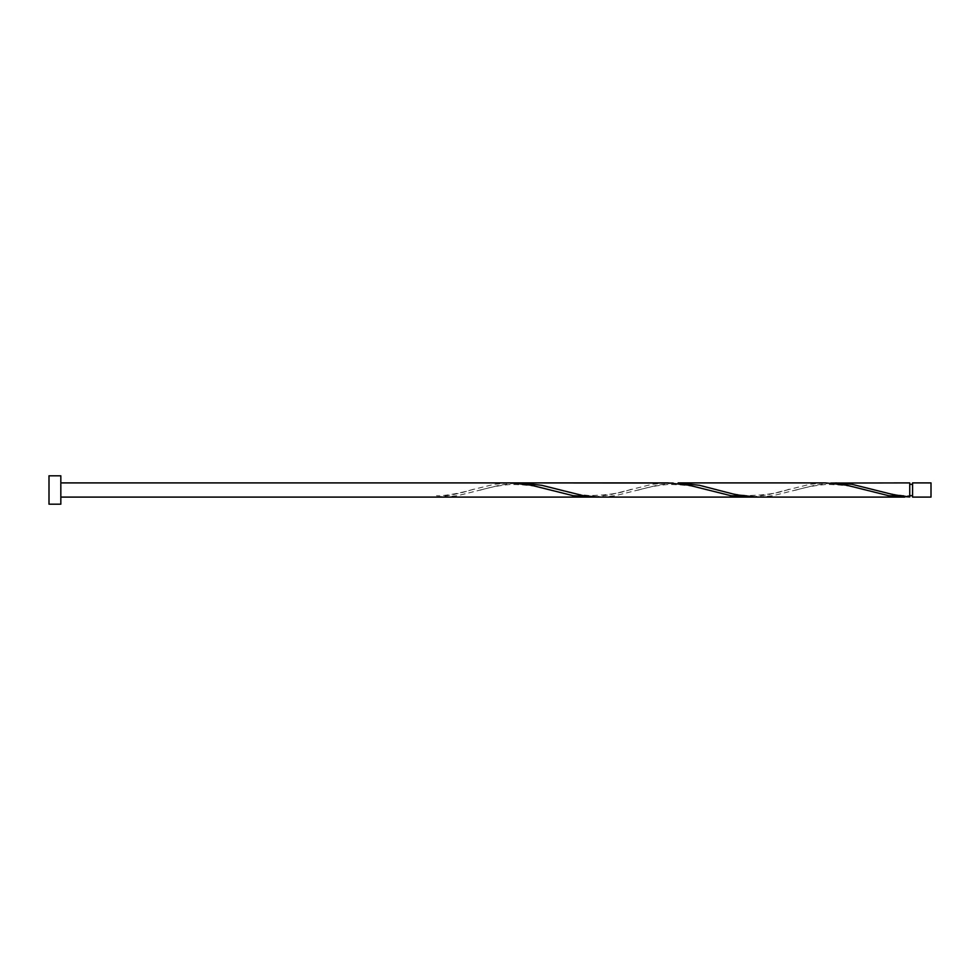 <?xml version="1.0" encoding="UTF-8"?>
<svg xmlns="http://www.w3.org/2000/svg" width="980" height="980" viewBox="0 0 980 980"><rect width="100%" height="100%" fill="white"/><g stroke="black" fill="none" stroke-linecap="round" stroke-linejoin="round"><path stroke-width="0.73" stroke-dasharray="4.9 3.68" d="M931 497.093L931 482.907M912.576 482.907L912.576 497.093M909.734 495.684L909.734 490L909.734 495.684C896.97 496.125 878.129 490.882 872.813 489.29M60.834 504.198L60.834 475.802M49 504.198L49 475.802M909.734 482.907L909.734 496.958M830.856 483.042L815.091 485.198L773.024 495.709L757.013 497.093M751.991 496.958L767.769 494.802L809.823 484.291L825.834 482.907M673.113 483.042L657.347 485.198L615.281 495.709L599.282 497.093M515.37 483.042L499.604 485.198L457.538 495.709L441.539 497.093M436.504 497.093L436.504 496.958C447.97 495.978 459.436 493.663 470.915 490L494.349 484.291L510.347 482.907M594.248 496.958L610.026 494.802L652.08 484.291L668.091 482.907M909.734 490L909.734 484.316L909.734 490M473.426 489.29C464.189 492.279 444.945 496.272 436.504 495.684M552.291 490.711C541.621 486.705 527.657 484.622 510.396 484.463C499.065 485.443 488.42 487.526 478.461 490.711M631.169 489.29C620.499 493.295 606.522 495.378 589.274 495.537C577.943 494.557 567.298 492.475 557.326 489.29M710.035 490.711C699.365 486.705 685.4 484.622 668.139 484.463C656.808 485.443 646.163 487.526 636.192 490.711M788.912 489.29C778.23 493.295 764.265 495.378 747.005 495.537C735.686 494.557 725.041 492.475 715.069 489.29M867.778 490.711C857.108 486.705 843.143 484.622 825.883 484.463C814.552 485.443 803.906 487.526 793.935 490.711"/><path stroke-width="1.47" d="M931 490L931 497.093L912.576 497.093L912.576 482.907L931 482.907L931 490M60.834 490L60.834 504.198L49 504.198L49 475.802L60.834 475.802L60.834 490M904.699 497.093L757.013 497.093L736.213 494.802L699.414 485.296L678.148 482.907L825.834 482.907L846.634 485.198L888.701 495.709L909.734 496.958L909.734 482.907L830.856 483.042M909.734 496.958L893.956 494.802L851.889 484.291L835.891 482.907M757.013 497.093L599.282 497.093L583.725 495.782L541.671 485.296L520.404 482.907L673.113 483.042M520.404 482.907L515.37 483.042M751.991 496.958L730.958 495.709L688.891 485.198L668.091 482.907L510.347 482.907L531.148 485.198L573.214 495.709L594.248 496.958M60.834 497.093L746.956 497.093M912.576 495.684L909.734 495.684M510.347 482.907L60.834 482.907M912.576 484.316L909.734 484.316"/></g></svg>
